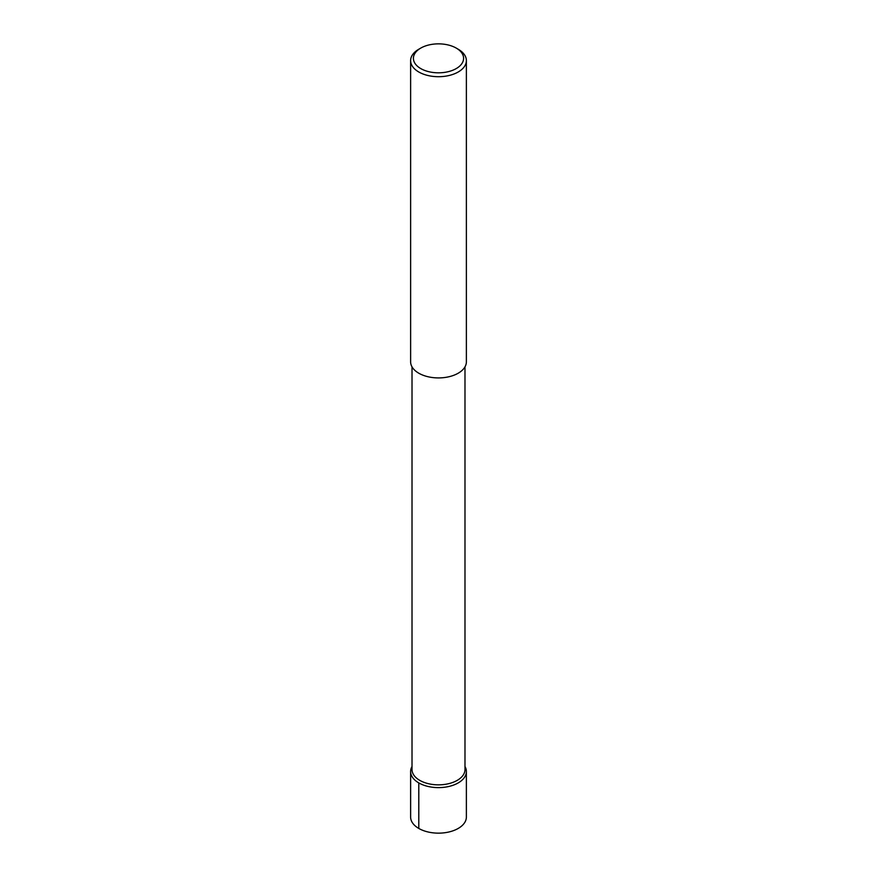 <?xml version="1.0" encoding="UTF-8"?>
<svg xmlns="http://www.w3.org/2000/svg" width="877" height="877" viewBox="0 0 877 877"><rect width="100%" height="100%" fill="white"/><g stroke="black" fill="none" stroke-linecap="round" stroke-linejoin="round"><path stroke-width="1.32" d="M464.985 366.849L464.985 769.557A26.485 15.293 180 0 1 438.5 784.849A26.485 15.293 180 0 1 412.015 769.557L412.015 366.849M466.378 771.53A27.878 16.093 180 0 0 464.985 766.509A27.878 16.093 180 0 1 438.5 787.623A27.878 16.093 180 0 1 412.015 766.509A27.878 16.093 180 0 0 410.622 771.53L410.622 817.057A27.878 16.093 180 0 0 438.5 833.15A27.878 16.093 180 0 0 466.378 817.057L466.378 771.53A27.878 16.093 180 0 1 438.5 787.623A27.878 16.093 180 0 1 410.622 771.53M456.237 48.092L458.211 49.233A27.878 16.093 180 0 1 466.378 60.612L466.378 361.828A27.878 16.093 180 0 1 438.5 377.921A27.878 16.093 180 0 1 410.622 361.817L410.622 60.612A27.878 16.093 180 0 1 418.789 49.233L420.763 48.092A25.093 14.481 180 0 1 456.237 48.092L456.237 48.092A25.093 14.481 180 0 1 456.237 68.581A25.093 14.481 180 0 1 420.763 68.581A25.093 14.481 180 0 1 420.763 48.092M466.378 60.612A27.878 16.093 180 0 1 438.5 76.705A27.878 16.093 180 0 1 410.622 60.612M418.789 828.436L418.789 782.909"/></g></svg>
